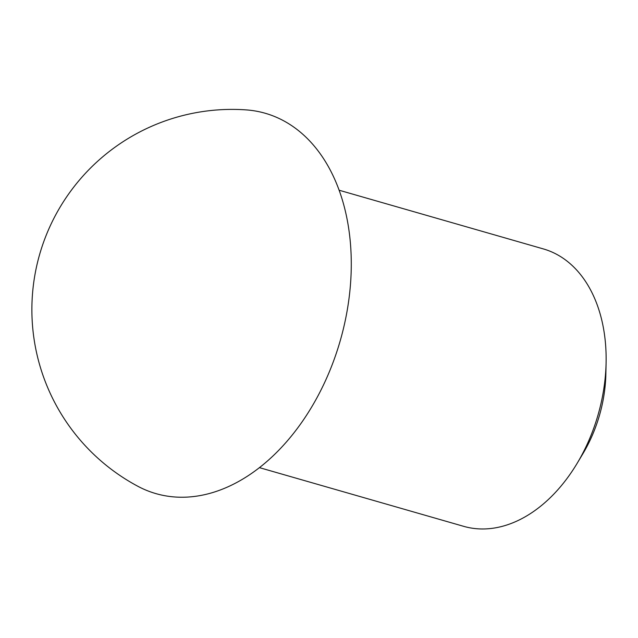 <?xml version="1.0" encoding="UTF-8"?>
<svg xmlns="http://www.w3.org/2000/svg" width="638" height="638" viewBox="0 0 638 638"><rect width="100%" height="100%" fill="white"/><g stroke="black" fill="none" stroke-linecap="round" stroke-linejoin="round"><path stroke-width="0.96" d="M339.153 190.236L543.393 248.932A144.316 98.38 106 0 1 606.1 362.567L605.877 373.748A114.561 78.091 106 0 1 582.885 453.738L577.143 463.332A144.316 98.38 106 0 1 524.508 517.179A144.316 98.38 106 0 1 463.666 526.334L259.427 467.638M606.1 362.567A144.316 98.38 106 0 1 577.143 463.332M245.917 109.872A197.876 134.889 106 0 1 351.243 268.439A197.876 134.889 106 0 1 239.362 481.06A197.876 134.889 106 0 1 138.111 486.419M245.805 109.864A200.228 200.228 0 0 0 138.342 486.539"/></g></svg>
